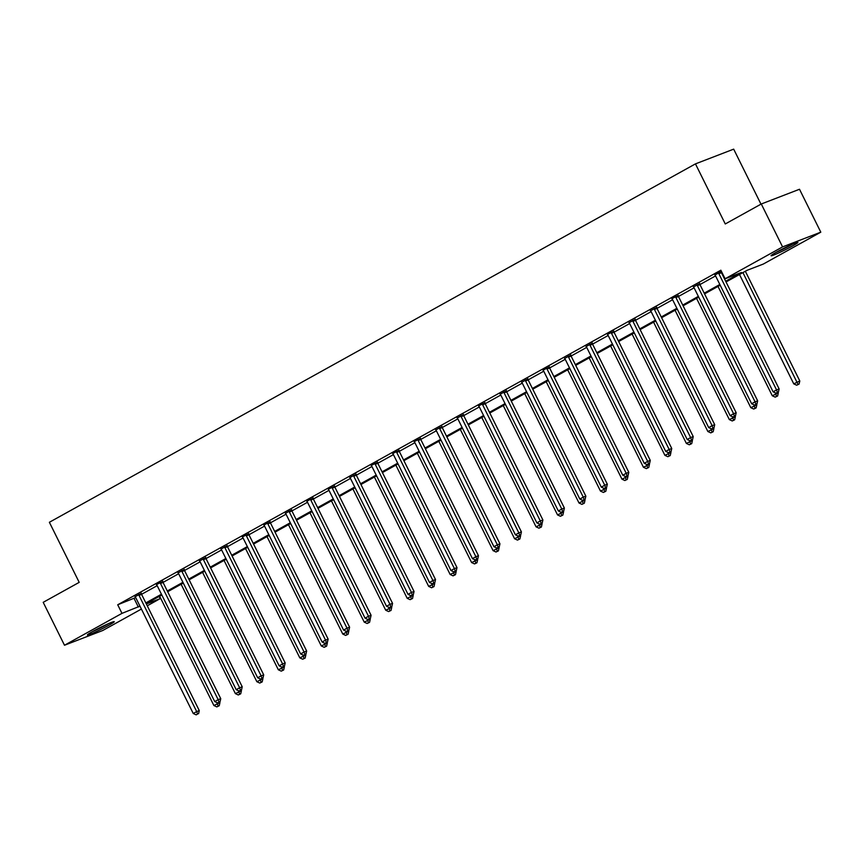 <?xml version="1.0" encoding="UTF-8"?>
<svg xmlns="http://www.w3.org/2000/svg" width="864" height="864" viewBox="0 0 864 864"><rect width="100%" height="100%" fill="white"/><g stroke="black" fill="none" stroke-linecap="round" stroke-linejoin="round"><path stroke-width="1.3" d="M92.761 631.433A14.98 0.983 -26.4 0 1 106.628 624.478A14.98 0.983 -26.4 0 1 114.242 621.67A14.98 0.983 -26.4 0 1 108.875 625.223A14.98 0.983 -26.4 0 1 95.018 632.178A14.98 0.983 -26.4 0 1 87.404 634.997A14.98 0.983 -26.4 0 1 92.761 631.433M776.423 252.191A14.98 0.983 -26.4 0 1 790.29 245.225A14.98 0.983 -26.4 0 1 797.904 242.417A14.98 0.983 -26.4 0 1 792.536 245.97A14.98 0.983 -26.4 0 1 778.68 252.936A14.98 0.983 -26.4 0 1 771.066 255.744A14.98 0.983 -26.4 0 1 776.423 252.191M760.979 204.152L733.676 149.148L695.455 163.879L49.378 522.277L79.196 582.358L43.2 602.327L64.498 645.246L121.975 613.364L139.968 606.15M695.455 163.879L725.274 223.96L761.281 203.99L799.502 189.259L820.8 232.168L763.322 264.049L746.95 270.367L726.041 281.966M159.116 596.452L160.196 598.622L147.258 605.804M141.404 609.055L102.719 630.515L64.498 645.246M761.281 203.99L782.579 246.899L820.8 232.168M162.799 581.472L156.416 584.582M205.751 557.647L199.552 560.941M248.702 533.822L242.32 536.922M291.654 509.987L285.466 513.281M334.606 486.162L328.223 489.272M377.568 462.337L371.174 465.437M420.52 438.512L414.126 441.612M463.471 414.677L457.272 417.971M506.423 390.852L500.224 394.146M549.374 367.027L542.992 370.138M592.326 343.202L586.127 346.496M635.278 319.378L629.078 322.672M678.229 295.542L671.846 298.652M721.418 271.361L714.982 275.011M725.674 281.243L741.474 272.473L725.101 278.78L720.846 270.205L117.72 604.778L135.702 597.575M141.556 594.324L157.183 585.652M163.037 582.412L178.654 573.739M184.507 570.499L200.135 561.827M205.988 558.587L221.605 549.914M227.47 546.664L243.086 538.002M248.94 534.751L264.568 526.09M270.421 522.839L286.038 514.177M291.892 510.926L307.519 502.265M313.373 499.014L328.99 490.352M334.843 487.102L350.471 478.429M356.324 475.189L371.941 466.517M377.795 463.277L393.422 454.604M399.276 451.354L414.893 442.692M420.746 439.441L436.374 430.78M442.228 427.529L457.844 418.867M463.709 415.616L479.326 406.955M485.179 403.704L500.796 395.042M506.66 391.792L522.277 383.13M528.131 379.879L543.758 371.207M549.612 367.967L565.229 359.294M571.082 356.054L586.71 347.382M592.564 344.131L608.18 335.47M614.034 332.219L629.662 323.557M635.515 320.306L651.132 311.645M656.986 308.394L672.613 299.732M678.467 296.482L694.084 287.82M699.937 284.569L715.565 275.908M699.71 283.63L693.511 286.924M656.759 307.454L650.56 310.748M613.807 331.29L607.414 334.39M570.845 355.115L564.656 358.409M527.893 378.94L521.705 382.234M484.942 402.764L478.559 405.875M441.99 426.6L435.791 429.894M399.038 450.425L392.656 453.524M356.087 474.25L349.888 477.544M313.135 498.074L306.752 501.185M270.184 521.899L263.801 525.01M227.232 545.735L221.033 549.029M184.28 569.56L178.081 572.854M141.329 593.384L135.13 596.678M117.72 604.778L121.975 613.364M725.101 278.78L782.579 246.899M146.351 603.968L160.196 598.622M720.187 285.206L704.56 293.879M698.706 297.13L683.089 305.791M677.236 309.042L661.608 317.704M655.754 320.954L640.138 329.616M634.284 332.867L618.656 341.528M612.803 344.779L597.186 353.441M591.332 356.692L575.705 365.364M569.851 368.604L554.234 377.276M548.37 380.516L532.753 389.189M526.9 392.429L511.272 401.101M505.418 404.352L489.802 413.014M483.948 416.264L468.32 424.926M462.467 428.177L446.85 436.838M440.996 440.089L425.369 448.751M419.515 452.002L403.898 460.663M398.045 463.914L382.417 472.586M376.564 475.826L360.947 484.499M355.093 487.739L339.466 496.411M333.612 499.662L317.995 508.324M312.131 511.574L296.514 520.236M290.66 523.487L275.033 532.148M269.179 535.399L253.562 544.061M247.709 547.312L232.081 555.973M226.228 559.224L210.611 567.896M204.757 571.136L189.13 579.809M183.276 583.049L167.659 591.721M161.806 594.961L146.178 603.634M145.822 602.91L161.438 594.238M167.292 590.987L182.92 582.325M188.773 579.074L204.39 570.413M210.244 567.162L225.871 558.5M231.725 555.25L247.342 546.588M253.195 543.337L268.823 534.676M274.676 531.425L290.304 522.752M296.158 519.512L311.774 510.84M317.628 507.6L333.256 498.928M339.109 495.688L354.726 487.015M360.58 483.764L376.207 475.103M382.061 471.852L397.678 463.19M403.531 459.94L419.159 451.278M425.012 448.027L440.629 439.366M446.483 436.115L462.11 427.453M467.964 424.202L483.581 415.53M489.434 412.29L505.062 403.618M510.916 400.378L526.543 391.705M532.397 388.465L548.014 379.793M553.867 376.542L569.495 367.88M575.348 364.63L590.965 355.968M596.819 352.717L612.446 344.056M618.3 340.805L633.917 332.143M639.77 328.892L655.398 320.231M661.252 316.98L676.868 308.308M682.722 305.068L698.35 296.395M704.203 293.155L719.82 284.483M134.093 598.46L138.348 607.046M718.6 272.711L718.643 273.013A1.922 1.566 -111.1 0 0 718.859 273.704L776.552 389.912L773.107 391.824L715.424 275.616A1.922 1.566 -111.1 0 0 715.003 275.033L714.798 274.828M721.148 271.469L721.224 272.02A1.922 1.566 -111.1 0 0 721.451 272.711L779.134 388.919L776.552 389.912L777.406 392.418L776.023 393.185L777.406 392.418M778.432 392.029L779.134 388.919M773.107 391.824L776.023 393.185M739.487 274.504L793.768 383.864L799.794 380.959L745.34 271.264M798.055 384.458L796.684 385.225L799.092 384.059L798.055 384.458L742.921 272.592M796.684 385.225L793.768 383.864M799.794 380.959L799.092 384.059M697.129 284.623L697.172 284.926A1.922 1.566 -111.1 0 0 697.388 285.617L755.071 401.836L751.637 403.736L693.943 287.528A1.922 1.566 -111.1 0 0 693.533 286.945L693.317 286.74M699.667 283.381L699.754 283.932A1.922 1.566 -111.1 0 0 699.97 284.623L757.652 400.831L755.071 401.836L755.924 404.341L754.553 405.097L755.924 404.341M756.961 403.942L757.652 400.831M751.637 403.736L754.553 405.097M675.648 296.546L675.691 296.838A1.922 1.566 -111.1 0 0 675.907 297.529L733.601 413.748L730.156 415.649L672.473 299.441A1.922 1.566 -111.1 0 0 672.052 298.858M678.197 295.294L678.272 295.844A1.922 1.566 -111.1 0 0 678.488 296.536L736.182 412.744L733.601 413.748L734.443 416.254L733.072 417.01L734.443 416.254M735.48 415.854L736.182 412.744M730.156 415.649L733.072 417.01M718.006 286.416L772.297 395.777L778.313 392.872L778.01 392.256M776.585 396.371L775.202 397.138L777.622 395.971L776.585 396.371L775.202 392.807M775.202 397.138L772.297 395.777M778.313 392.872L777.622 395.971M696.535 298.328L750.816 407.689L756.842 404.784L756.54 404.168M755.104 408.283L753.732 409.05L756.14 407.884L755.104 408.283L753.732 404.719M753.732 409.05L750.816 407.689M756.842 404.784L756.14 407.884M790.852 244.976A12.96 0.842 -26.4 0 1 779.242 250.83A12.96 0.842 -26.4 0 1 777.352 251.672M775.883 252.493A14.882 0.972 153.6 0 0 778.561 251.294A14.882 0.972 153.6 0 0 792.396 244.296M107.19 624.229A12.96 0.842 -26.4 0 1 95.58 630.083A12.96 0.842 -26.4 0 1 93.69 630.925M92.221 631.735A14.882 0.972 153.6 0 0 94.9 630.536A14.882 0.972 153.6 0 0 108.734 623.538M654.178 308.459L654.221 308.75A1.922 1.566 -111.1 0 0 654.437 309.452L712.12 425.66L708.685 427.572L650.992 311.353A1.922 1.566 -111.1 0 0 650.57 310.77L650.365 310.565M656.716 307.217L656.802 307.757A1.922 1.566 -111.1 0 0 657.018 308.448L714.701 424.667L712.12 425.66L712.973 428.166L711.59 428.922L712.973 428.166M714.01 427.766L714.701 424.667M708.685 427.572L711.59 428.922M675.054 310.252L729.335 419.602L735.361 416.696L735.059 416.081M733.633 420.196L732.251 420.962L734.659 419.807L733.633 420.196L732.251 416.632M732.251 420.962L729.335 419.602M735.361 416.696L734.659 419.807M632.696 320.371L632.74 320.663A1.922 1.566 -111.1 0 0 632.956 321.365L690.649 437.573L687.204 439.484L629.521 323.266A1.922 1.566 -111.1 0 0 629.1 322.682L628.895 322.477M635.245 319.129L635.321 319.669A1.922 1.566 -111.1 0 0 635.537 320.36L693.23 436.579L690.649 437.573L691.492 440.078L690.12 440.845L691.492 440.078M692.528 439.679L693.23 436.579M687.204 439.484L690.12 440.845M653.584 322.164L707.864 431.514L713.891 428.609L713.578 428.004M712.152 432.108L710.78 432.875L713.189 431.719L712.152 432.108L710.78 428.544M710.78 432.875L707.864 431.514M713.891 428.609L713.189 431.719M611.215 332.284L611.269 332.575A1.922 1.566 -111.1 0 0 611.485 333.277L669.168 449.485L665.723 451.397L608.04 335.189A1.922 1.566 -111.1 0 0 607.619 334.595M613.764 331.042L613.85 331.582A1.922 1.566 -111.1 0 0 614.066 332.284L671.749 448.492L669.168 449.485L670.021 451.991L668.639 452.758L670.021 451.991M671.047 451.591L671.749 448.492M665.723 451.397L668.639 452.758M632.102 334.076L686.383 443.426L692.41 440.521L692.107 439.916M690.682 444.031L689.299 444.787L691.708 443.632L690.682 444.031L689.299 440.456M689.299 444.787L686.383 443.426M692.41 440.521L691.708 443.632M589.745 344.196L589.788 344.488A1.922 1.566 -111.1 0 0 590.004 345.19L647.698 461.398L644.252 463.309L586.57 347.101A1.922 1.566 -111.1 0 0 586.148 346.507L585.943 346.302M592.294 342.954L592.369 343.494A1.922 1.566 -111.1 0 0 592.585 344.196L650.279 460.404L647.698 461.398L648.54 463.903L647.168 464.67L648.54 463.903M649.577 463.504L650.279 460.404M644.252 463.309L647.168 464.67M610.621 345.989L664.913 455.35L670.939 452.444L670.626 451.829M669.2 455.944L667.829 456.7L670.237 455.544L669.2 455.944L667.829 452.369M667.829 456.7L664.913 455.35M670.939 452.444L670.237 455.544M568.264 356.108L568.307 356.411A1.922 1.566 -111.1 0 0 568.534 357.102L626.216 473.31L622.771 475.222L565.088 359.014A1.922 1.566 -111.1 0 0 564.667 358.43L564.462 358.214M570.812 354.866L570.899 355.406A1.922 1.566 -111.1 0 0 571.115 356.108L628.798 472.316L626.216 473.31L627.07 475.816L625.687 476.582L627.07 475.816M628.096 475.416L628.798 472.316M622.771 475.222L625.687 476.582M589.151 357.901L643.432 467.262L649.458 464.357L649.156 463.741M647.73 467.856L646.348 468.623L648.756 467.456L647.73 467.856L646.348 464.281M646.348 468.623L643.432 467.262M649.458 464.357L648.756 467.456M546.793 368.021L546.836 368.323A1.922 1.566 -111.1 0 0 547.052 369.014L604.746 485.222L601.301 487.134L543.607 370.926A1.922 1.566 -111.1 0 0 543.197 370.343M549.342 366.779L549.418 367.33A1.922 1.566 -111.1 0 0 549.634 368.021L607.327 484.229L604.746 485.222L605.588 487.728L604.217 488.495L605.588 487.728M606.625 487.328L607.327 484.229M601.301 487.134L604.217 488.495M567.67 369.814L621.961 479.174L627.977 476.269L627.674 475.654M626.249 479.768L624.877 480.535L627.286 479.369L626.249 479.768L624.877 476.204M624.877 480.535L621.961 479.174M627.977 476.269L627.286 479.369M525.312 379.933L525.355 380.236A1.922 1.566 -111.1 0 0 525.582 380.927L583.265 497.135L579.82 499.046L522.137 382.838A1.922 1.566 -111.1 0 0 521.716 382.255L521.51 382.05M527.861 378.691L527.936 379.242A1.922 1.566 -111.1 0 0 528.163 379.933L585.846 496.141L583.265 497.135L584.118 499.64L582.736 500.407L584.118 499.64M585.144 499.252L585.846 496.141M579.82 499.046L582.736 500.407M503.842 391.846L503.885 392.148A1.922 1.566 -111.1 0 0 504.101 392.839L561.784 509.058L558.349 510.959L500.656 394.751A1.922 1.566 -111.1 0 0 500.245 394.168L500.04 393.962M506.38 390.604L506.466 391.154A1.922 1.566 -111.1 0 0 506.682 391.846L564.376 508.054L561.784 509.058L562.637 511.564L561.265 512.32L562.637 511.564M563.674 511.164L564.376 508.054M558.349 510.959L561.265 512.32M482.36 403.769L482.404 404.06A1.922 1.566 -111.1 0 0 482.62 404.752L540.313 520.97L536.868 522.871L479.185 406.663A1.922 1.566 -111.1 0 0 478.764 406.08M484.909 402.527L484.985 403.067A1.922 1.566 -111.1 0 0 485.212 403.758L542.894 519.966L540.313 520.97L541.166 523.476L539.784 524.232L541.166 523.476M542.192 523.076L542.894 519.966M536.868 522.871L539.784 524.232M460.89 415.681L460.933 415.973A1.922 1.566 -111.1 0 0 461.149 416.675L518.832 532.883L515.398 534.794L457.704 418.576A1.922 1.566 -111.1 0 0 457.294 417.992L457.078 417.787M463.428 414.439L463.514 414.979A1.922 1.566 -111.1 0 0 463.73 415.67L521.413 531.889L518.832 532.883L519.685 535.388L518.314 536.155L519.685 535.388M520.722 534.989L521.413 531.889M515.398 534.794L518.314 536.155M439.409 427.594L439.452 427.885A1.922 1.566 -111.1 0 0 439.668 428.587L497.362 544.795L493.916 546.707L436.234 430.488A1.922 1.566 -111.1 0 0 435.812 429.905L435.607 429.7M441.958 426.352L442.033 426.892A1.922 1.566 -111.1 0 0 442.249 427.594L499.943 543.802L497.362 544.795L498.204 547.301L496.832 548.068L498.204 547.301M499.241 546.901L499.943 543.802M493.916 546.707L496.832 548.068M417.938 439.506L417.982 439.798A1.922 1.566 -111.1 0 0 418.198 440.5L475.88 556.708L472.446 558.619L414.752 442.411A1.922 1.566 -111.1 0 0 414.331 441.817M420.476 438.264L420.563 438.804A1.922 1.566 -111.1 0 0 420.779 439.506L478.462 555.714L475.88 556.708L476.734 559.213L475.351 559.98L476.734 559.213M477.77 558.814L478.462 555.714M472.446 558.619L475.351 559.98M396.457 451.418L396.5 451.71A1.922 1.566 -111.1 0 0 396.716 452.412L454.41 568.62L450.965 570.532L393.282 454.324A1.922 1.566 -111.1 0 0 392.861 453.73M399.006 450.176L399.082 450.716A1.922 1.566 -111.1 0 0 399.298 451.418L456.991 567.626L454.41 568.62L455.252 571.126L453.881 571.892L455.252 571.126M456.289 570.726L456.991 567.626M450.965 570.532L453.881 571.892M374.976 463.331L375.03 463.633A1.922 1.566 -111.1 0 0 375.246 464.324L432.929 580.532L429.484 582.444L371.801 466.236A1.922 1.566 -111.1 0 0 371.38 465.653M377.525 462.089L377.611 462.629A1.922 1.566 -111.1 0 0 377.827 463.331L435.51 579.539L432.929 580.532L433.782 583.038L432.4 583.805L433.782 583.038M434.819 582.638L435.51 579.539M429.484 582.444L432.4 583.805M353.506 475.243L353.549 475.546A1.922 1.566 -111.1 0 0 353.765 476.237L411.458 592.445L408.013 594.356L350.33 478.148A1.922 1.566 -111.1 0 0 349.909 477.565L349.704 477.36M356.054 474.001L356.13 474.552A1.922 1.566 -111.1 0 0 356.346 475.243L414.04 591.451L411.458 592.445L412.301 594.95L410.929 595.717L412.301 594.95M413.338 594.551L414.04 591.451M408.013 594.356L410.929 595.717M332.024 487.156L332.068 487.458A1.922 1.566 -111.1 0 0 332.294 488.149L389.977 604.357L386.532 606.269L328.849 490.061A1.922 1.566 -111.1 0 0 328.428 489.478M334.573 485.914L334.66 486.464A1.922 1.566 -111.1 0 0 334.876 487.156L392.558 603.364L389.977 604.357L390.83 606.863L389.448 607.63L390.83 606.863M391.856 606.474L392.558 603.364M386.532 606.269L389.448 607.63M546.199 381.726L600.48 491.087L606.506 488.182L606.204 487.566M604.778 491.681L603.396 492.448L605.804 491.281L604.778 491.681L603.396 488.117M603.396 492.448L600.48 491.087M606.506 488.182L605.804 491.281M524.718 393.638L579.01 502.999L585.025 500.094L584.723 499.478M583.297 503.593L581.926 504.36L584.334 503.194L583.297 503.593L581.915 500.029M581.926 504.36L579.01 502.999M585.025 500.094L584.334 503.194M503.248 405.551L557.528 514.912L563.555 512.006L563.252 511.391M561.816 515.506L560.444 516.272L562.853 515.106L561.816 515.506L560.444 511.942M560.444 516.272L557.528 514.912M563.555 512.006L562.853 515.106M481.766 417.474L536.058 526.824L542.074 523.919L541.771 523.303M540.346 527.418L538.963 528.185L541.382 527.029L540.346 527.418L538.963 523.854M538.963 528.185L536.058 526.824M542.074 523.919L541.382 527.029M460.296 429.386L514.577 538.736L520.603 535.831L520.301 535.226M518.864 539.341L517.493 540.097L519.901 538.942L518.864 539.341L517.493 535.766M517.493 540.097L514.577 538.736M520.603 535.831L519.901 538.942M438.815 441.299L493.096 550.649L499.122 547.744L498.82 547.139M497.394 551.254L496.012 552.01L498.42 550.854L497.394 551.254L496.012 547.679M496.012 552.01L493.096 550.649M499.122 547.744L498.42 550.854M417.344 453.211L471.625 562.572L477.652 559.667L477.349 559.051M475.913 563.166L474.541 563.922L476.95 562.766L475.913 563.166L474.541 559.591M474.541 563.922L471.625 562.572M477.652 559.667L476.95 562.766M395.863 465.124L450.144 574.484L456.17 571.579L455.868 570.964M454.442 575.078L453.06 575.845L455.468 574.679L454.442 575.078L453.06 571.514M453.06 575.845L450.144 574.484M456.17 571.579L455.468 574.679M374.382 477.036L428.674 586.397L434.7 583.492L434.387 582.876M432.961 586.991L431.59 587.758L433.998 586.591L432.961 586.991L431.59 583.427M431.59 587.758L428.674 586.397M434.7 583.492L433.998 586.591M352.912 488.948L407.192 598.309L413.219 595.404L412.916 594.788M411.491 598.903L410.108 599.67L412.517 598.504L411.491 598.903L410.108 595.339M410.108 599.67L407.192 598.309M413.219 595.404L412.517 598.504M310.554 499.068L310.597 499.37A1.922 1.566 -111.1 0 0 310.813 500.062L368.507 616.28L365.062 618.181L307.368 501.973A1.922 1.566 -111.1 0 0 306.958 501.39M313.103 497.826L313.178 498.377A1.922 1.566 -111.1 0 0 313.394 499.068L371.088 615.276L368.507 616.28L369.349 618.786L367.978 619.542L369.349 618.786M370.386 618.386L371.088 615.276M365.062 618.181L367.978 619.542M331.43 500.861L385.722 610.222L391.748 607.316L391.435 606.701M390.01 610.816L388.638 611.582L391.046 610.416L390.01 610.816L388.638 607.252M388.638 611.582L385.722 610.222M391.748 607.316L391.046 610.416M289.073 510.991L289.116 511.283A1.922 1.566 -111.1 0 0 289.343 511.974L347.026 628.193L343.58 630.094L285.898 513.886A1.922 1.566 -111.1 0 0 285.476 513.302L285.271 513.097M291.622 509.749L291.697 510.289A1.922 1.566 -111.1 0 0 291.924 510.98L349.607 627.199L347.026 628.193L347.879 630.698L346.496 631.454L347.879 630.698M348.905 630.299L349.607 627.199M343.58 630.094L346.496 631.454M309.96 512.784L364.241 622.134L370.267 619.229L369.965 618.613M368.539 622.728L367.157 623.495L369.565 622.328L368.539 622.728L367.157 619.164M367.157 623.495L364.241 622.134M370.267 619.229L369.565 622.328M267.602 522.904L267.646 523.195A1.922 1.566 -111.1 0 0 267.862 523.897L325.544 640.105L322.11 642.017L264.416 525.798A1.922 1.566 -111.1 0 0 264.006 525.215M270.14 521.662L270.227 522.202A1.922 1.566 -111.1 0 0 270.443 522.893L328.136 639.112L325.544 640.105L326.398 642.611L325.026 643.378L326.398 642.611M327.434 642.211L328.136 639.112M322.11 642.017L325.026 643.378M288.479 524.696L342.77 634.046L348.786 631.141L348.484 630.536M347.058 634.64L345.686 635.407L348.095 634.252L347.058 634.64L345.676 631.076M345.686 635.407L342.77 634.046M348.786 631.141L348.095 634.252M246.121 534.816L246.164 535.108A1.922 1.566 -111.1 0 0 246.38 535.81L304.074 652.018L300.629 653.929L242.946 537.71A1.922 1.566 -111.1 0 0 242.525 537.127M248.67 533.574L248.746 534.114A1.922 1.566 -111.1 0 0 248.972 534.816L306.655 651.024L304.074 652.018L304.927 654.523L303.545 655.29L304.927 654.523M305.953 654.124L306.655 651.024M300.629 653.929L303.545 655.29M267.008 536.609L321.289 645.959L327.316 643.054L327.013 642.449M325.577 646.564L324.205 647.32L326.614 646.164L325.577 646.564L324.205 642.989M324.205 647.32L321.289 645.959M327.316 643.054L326.614 646.164M224.651 546.728L224.694 547.02A1.922 1.566 -111.1 0 0 224.91 547.722L282.593 663.93L279.158 665.842L221.465 549.634A1.922 1.566 -111.1 0 0 221.054 549.04L220.849 548.834M227.189 545.486L227.275 546.026A1.922 1.566 -111.1 0 0 227.491 546.728L285.174 662.936L282.593 663.93L283.446 666.436L282.074 667.202L283.446 666.436M284.483 666.036L285.174 662.936M279.158 665.842L282.074 667.202M245.527 548.521L299.819 657.871L305.834 654.966L305.532 654.361M304.106 658.476L302.724 659.232L305.143 658.076L304.106 658.476L302.724 654.901M302.724 659.232L299.819 657.871M305.834 654.966L305.143 658.076M203.17 558.641L203.213 558.932A1.922 1.566 -111.1 0 0 203.429 559.634L261.122 675.842L257.677 677.754L199.994 561.546A1.922 1.566 -111.1 0 0 199.573 560.963L199.368 560.747M205.718 557.399L205.794 557.939A1.922 1.566 -111.1 0 0 206.021 558.641L263.704 674.849L261.122 675.842L261.976 678.348L260.593 679.115L261.976 678.348M263.002 677.948L263.704 674.849M257.677 677.754L260.593 679.115M224.057 560.434L278.338 669.794L284.364 666.889L284.062 666.274M282.625 670.388L281.254 671.144L283.662 669.989L282.625 670.388L281.254 666.814M281.254 671.144L278.338 669.794M284.364 666.889L283.662 669.989M181.699 570.553L181.742 570.856A1.922 1.566 -111.1 0 0 181.958 571.547L239.641 687.755L236.207 689.666L178.513 573.458A1.922 1.566 -111.1 0 0 178.103 572.875L177.887 572.659M184.237 569.311L184.324 569.851A1.922 1.566 -111.1 0 0 184.54 570.553L242.222 686.761L239.641 687.755L240.494 690.26L239.123 691.027L240.494 690.26M241.531 689.861L242.222 686.761M236.207 689.666L239.123 691.027M202.576 572.346L256.856 681.707L262.883 678.802L262.58 678.186M261.155 682.301L259.772 683.068L262.181 681.901L261.155 682.301L259.772 678.737M259.772 683.068L256.856 681.707M262.883 678.802L262.181 681.901M160.218 582.466L160.261 582.768A1.922 1.566 -111.1 0 0 160.477 583.459L218.171 699.667L214.726 701.579L157.043 585.371A1.922 1.566 -111.1 0 0 156.622 584.788M162.767 581.224L162.842 581.774A1.922 1.566 -111.1 0 0 163.058 582.466L220.752 698.674L218.171 699.667L219.013 702.173L217.642 702.94L219.013 702.173M220.05 701.784L220.752 698.674M214.726 701.579L217.642 702.94M181.105 584.258L235.386 693.619L241.412 690.714L241.11 690.098M239.674 694.213L238.302 694.98L240.71 693.814L239.674 694.213L238.302 690.649M238.302 694.98L235.386 693.619M241.412 690.714L240.71 693.814M138.737 594.378L138.791 594.68A1.922 1.566 -111.1 0 0 139.007 595.372L196.69 711.58L193.255 713.491L135.562 597.283A1.922 1.566 -111.1 0 0 135.14 596.7L134.935 596.495M141.286 593.136L141.372 593.687A1.922 1.566 -111.1 0 0 141.588 594.378L199.271 710.586L196.69 711.58L197.543 714.085L196.16 714.852L197.543 714.085M198.58 713.696L199.271 710.586M193.255 713.491L196.16 714.852M159.624 596.171L213.905 705.532L219.931 702.626L219.629 702.011M218.203 706.126L216.821 706.892L219.229 705.726L218.203 706.126L216.821 702.562M216.821 706.892L213.905 705.532M219.931 702.626L219.229 705.726M718.643 273.013L721.224 272.02M718.859 273.704L721.451 272.711M697.172 284.926L699.754 283.932M697.388 285.617L699.97 284.623M675.691 296.838L678.272 295.844M675.907 297.529L678.488 296.536M654.221 308.75L656.802 307.757M654.437 309.452L657.018 308.448M632.74 320.663L635.321 319.669M632.956 321.365L635.537 320.36M611.269 332.575L613.85 331.582M611.485 333.277L614.066 332.284M589.788 344.488L592.369 343.494M590.004 345.19L592.585 344.196M568.307 356.411L570.899 355.406M568.534 357.102L571.115 356.108M546.836 368.323L549.418 367.33M547.052 369.014L549.634 368.021M525.355 380.236L527.936 379.242M525.582 380.927L528.163 379.933M503.885 392.148L506.466 391.154M504.101 392.839L506.682 391.846M482.404 404.06L484.985 403.067M482.62 404.752L485.212 403.758M460.933 415.973L463.514 414.979M461.149 416.675L463.73 415.67M439.452 427.885L442.033 426.892M439.668 428.587L442.249 427.594M417.982 439.798L420.563 438.804M418.198 440.5L420.779 439.506M396.5 451.71L399.082 450.716M396.716 452.412L399.298 451.418M375.03 463.633L377.611 462.629M375.246 464.324L377.827 463.331M353.549 475.546L356.13 474.552M353.765 476.237L356.346 475.243M332.068 487.458L334.66 486.464M332.294 488.149L334.876 487.156M310.597 499.37L313.178 498.377M310.813 500.062L313.394 499.068M289.116 511.283L291.697 510.289M289.343 511.974L291.924 510.98M267.646 523.195L270.227 522.202M267.862 523.897L270.443 522.893M246.164 535.108L248.746 534.114M246.38 535.81L248.972 534.816M224.694 547.02L227.275 546.026M224.91 547.722L227.491 546.728M203.213 558.932L205.794 557.939M203.429 559.634L206.021 558.641M181.742 570.856L184.324 569.851M181.958 571.547L184.54 570.553M160.261 582.768L162.842 581.774M160.477 583.459L163.058 582.466M138.791 594.68L141.372 593.687M139.007 595.372L141.588 594.378"/></g></svg>
